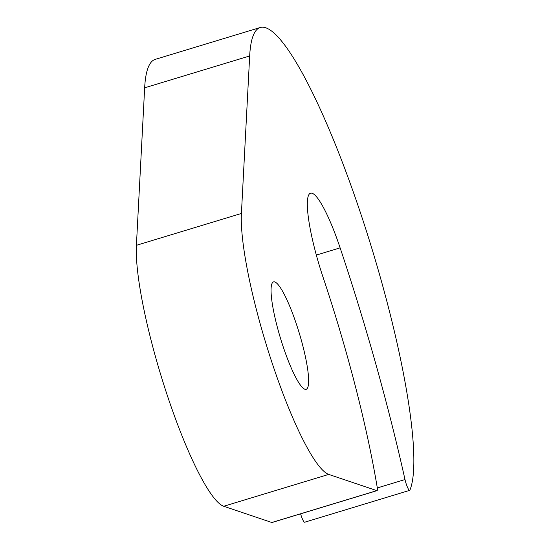 <?xml version="1.0" encoding="UTF-8"?>
<svg xmlns="http://www.w3.org/2000/svg" width="550" height="550" viewBox="0 0 550 550"><rect width="100%" height="100%" fill="white"/><g stroke="black" fill="none" stroke-linecap="round" stroke-linejoin="round"><path stroke-width="0.82" d="M296.409 324.149A56.134 9.728 73.1 0 0 273.549 281.882A56.134 9.728 73.1 0 0 283.284 347.05A56.134 9.728 73.1 0 0 306.144 389.311A56.134 9.728 73.1 0 0 296.409 324.149M360.36 212.527A245.754 42.604 73.1 0 0 260.288 27.5A245.754 42.604 73.1 0 0 249.673 55.963L241.416 213.455A145.214 25.176 73.1 0 0 272.869 365.228A145.214 25.176 73.1 0 0 328.728 474.409L376.846 490.634A8.381 1.451 73.1 0 0 377.032 490.641A8.381 1.451 73.1 0 0 377.169 487.08A284.852 49.383 73.1 0 0 323.146 277.482A72.607 12.588 -106.9 0 1 310.551 193.188A72.607 12.588 -106.9 0 1 340.12 247.851A430.066 74.559 -106.9 0 1 404.993 479.545A8.381 1.451 73.1 0 0 409.668 490.366A8.381 1.451 73.1 0 0 409.908 490.098A245.754 42.604 73.1 0 0 360.36 212.527M260.288 27.5L155.272 59.359A245.754 42.604 73.1 0 0 144.657 87.821L136.407 245.314A145.214 25.176 73.1 0 0 167.86 397.086A145.214 25.176 73.1 0 0 223.719 506.268L271.831 522.493A8.381 1.451 73.1 0 0 272.023 522.5L377.032 490.641M300.603 513.831A8.381 1.451 73.1 0 0 304.659 522.225L409.668 490.366M249.673 55.963L144.657 87.821M404.993 479.545L377.3 487.946M241.416 213.455L136.407 245.314M328.728 474.409L223.719 506.268M376.846 490.634L271.831 522.493M340.12 247.851L316.346 255.069"/></g></svg>
